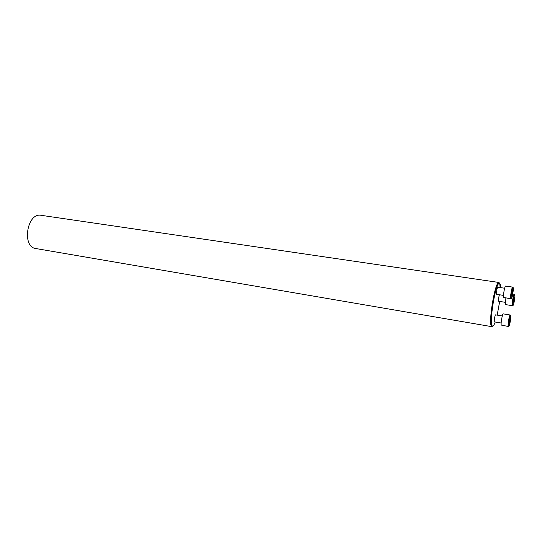 <?xml version="1.0" encoding="UTF-8"?>
<svg xmlns="http://www.w3.org/2000/svg" width="542" height="542" viewBox="0 0 542 542"><rect width="100%" height="100%" fill="white"/><g stroke="black" fill="none" stroke-linecap="round" stroke-linejoin="round"><path stroke-width="0.81" d="M499.412 294.753C498.559 297.734 498.301 299.909 498.64 301.277L505.334 302.328M500.625 287.619L500.246 284.387C499.893 283.06 499.351 282.809 498.633 283.642C494.941 287.036 489.521 321.101 491.98 325.471C492.719 327.05 493.803 325.898 495.219 322.009M497.183 315.132L499.677 301.44M504.636 288.222L497.786 287.199C497.149 286.921 495.977 294.408 496.675 294.333L503.511 295.383M502.298 315.972L495.571 314.868C494.954 314.584 493.769 321.948 494.439 321.88L501.167 323.012M492.732 326.189L491.885 326.677L35.86 248.541C21.511 247.064 27.039 212.274 41.145 215.316L498.911 282.47L499.568 283.195M499.744 283.737L500.151 287.551M491.885 326.677L491.242 325.945C488.694 321.467 494.263 286.433 498.071 282.965L498.911 282.47M511.221 298.154L511.248 298.229C512 300.6 514.324 285.756 512.881 287.788C512.061 288.744 510.781 296.745 511.221 298.154M511.736 296.149L511.662 294.414L512.746 289.929L512.82 291.671L511.736 296.149M511.262 298.283L510.849 298.811L503.593 297.416C502.996 295.668 504.785 285.62 505.611 286.074L512.678 287.118L512.915 287.741M510.849 298.811L510.666 298.507C510.185 296.982 511.573 288.31 512.461 287.28L512.678 287.118M512.82 291.671L512.129 291.562M512.312 294.767L511.675 294.672M512.861 305.071L512.881 305.146C513.592 307.395 515.862 293.012 514.493 294.936C513.708 295.844 512.434 303.73 512.861 305.071M513.491 299.889L514.101 297.348L514.46 297.538L513.606 302.782L513.24 302.612L513.491 299.889M512.888 305.173L512.488 305.702L505.591 304.611L505.855 298.039M512.488 305.702L512.319 305.417C511.851 303.967 513.227 295.417 514.08 294.442L514.507 294.916M514.46 297.538L514.067 297.477M514.209 300.248L513.47 300.132M508.735 325.905L508.748 325.938C509.46 328.228 511.797 313.716 510.401 315.661C509.588 316.589 508.281 324.658 508.735 325.905M510.239 317.768L509.243 323.886L509.162 322.266L510.239 317.768M508.755 325.972L508.349 326.494L501.242 325.071C500.632 323.52 502.454 313.418 503.261 313.872L510.198 315.01L510.422 315.634M508.349 326.494L508.186 326.25C507.691 324.902 509.107 316.155 509.988 315.153L510.198 315.01M510.313 319.394L509.649 319.285M509.819 322.449L509.168 322.334M498.633 283.642L498.071 282.965M491.98 325.471L491.242 325.945M512.881 287.788L512.461 287.28M511.248 298.229L510.686 298.595M512.773 294.062L514.283 294.292M514.493 294.936L514.08 294.442M512.881 305.146L512.339 305.498M510.401 315.661L509.988 315.153M508.748 325.938L508.2 326.284"/></g></svg>
